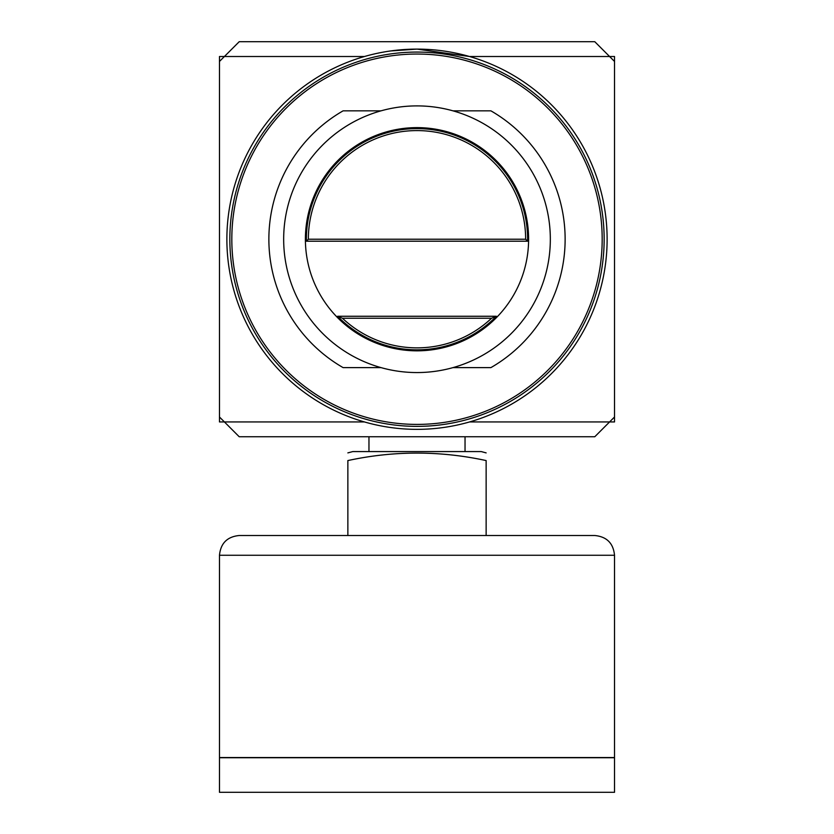 <?xml version="1.0" encoding="UTF-8"?>
<svg xmlns="http://www.w3.org/2000/svg" width="834" height="834" viewBox="0 0 834 834"><rect width="100%" height="100%" fill="white"/><g stroke="black" fill="none" stroke-linecap="round" stroke-linejoin="round"><path stroke-width="1.25" d="M496.376 316.263L491.56 318.234L342.44 318.234L337.624 316.263L496.376 316.263A110.62 110.62 0 0 1 337.624 316.263M306.401 241.203L308.361 239.222L525.639 239.222L527.599 241.203L306.401 241.203A110.62 110.62 0 0 1 417 128.613A110.62 110.62 0 0 1 527.599 241.203M381.055 367.617L343.097 367.617A148.15 148.15 0 0 1 343.097 110.839L381.055 110.839M452.945 110.839L490.903 110.839A148.15 148.15 0 0 1 490.903 367.617L452.945 367.617M614.522 61.455L614.522 56.514L609.591 56.514L594.778 41.7L239.222 41.7L224.409 56.514L219.478 56.514L219.478 417L239.222 436.755L594.778 436.755L614.522 417L614.522 61.455L609.591 56.514L469.552 56.514L417 49.112L390.552 50.957M614.522 417L614.522 421.941L469.552 421.941M219.478 417L219.478 421.941L364.448 421.941M364.448 56.514L224.409 56.514L219.478 61.455M308.361 239.222A108.639 108.639 0 0 1 417 130.584A108.639 108.639 0 0 1 525.639 239.222M417 105.897A133.325 133.325 0 0 1 532.467 305.89A133.325 133.325 0 0 1 301.533 305.89A133.325 133.325 0 0 1 417 105.897M491.56 318.234A108.639 108.639 0 0 1 342.44 318.234M417 49.112A190.121 190.121 0 0 1 581.652 334.288A190.121 190.121 0 0 1 252.348 334.288A190.121 190.121 0 0 1 417 49.112A190.121 190.121 0 0 1 581.652 334.288A190.121 190.121 0 0 1 252.348 334.288A190.121 190.121 0 0 1 417 49.112M417 54.043A185.179 185.179 0 0 1 577.368 331.817A185.179 185.179 0 0 1 256.632 331.817A185.179 185.179 0 0 1 417 54.043M486.139 535.511L486.139 460.566C486.139 450.61 486.139 450.61 486.139 460.566C439.977 450.61 393.888 450.61 347.861 460.566C347.861 450.61 347.861 450.61 347.861 460.566L347.861 535.511M368.962 436.755L368.962 451.569M347.861 452.893L352.803 451.569L481.197 451.569L486.139 452.893M239.222 535.511L594.778 535.511C606.777 536.689 613.355 543.268 614.522 555.267L614.522 757.533L219.478 757.533L219.478 555.267C220.645 543.268 227.234 536.689 239.222 535.511M219.478 757.731L614.522 757.731L614.522 792.3L219.478 792.3L219.478 757.731M417 127.623A111.6 111.6 0 0 1 513.65 295.027A111.6 111.6 0 0 1 320.35 295.027A111.6 111.6 0 0 1 417 127.623M417 52.073A187.16 187.16 0 0 1 579.077 332.808A187.16 187.16 0 0 1 254.923 332.808A187.16 187.16 0 0 1 417 52.073M219.478 555.267L614.522 555.267M465.038 436.755L465.038 451.569"/></g></svg>
